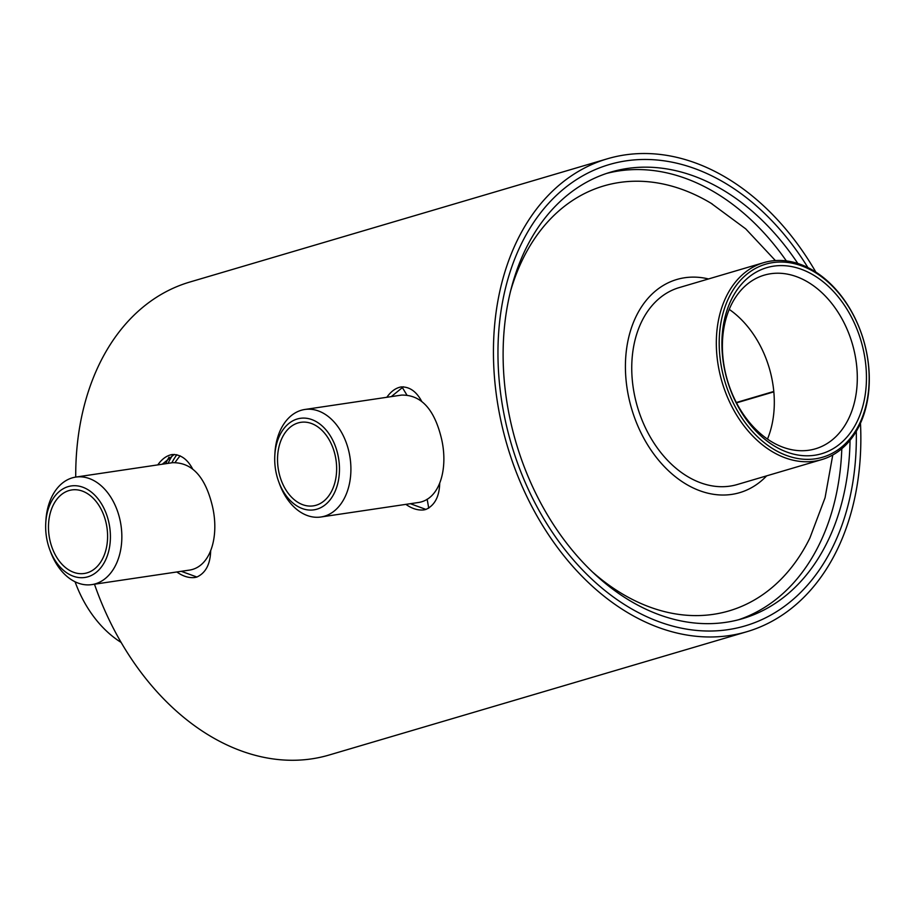 <?xml version="1.0" encoding="UTF-8"?>
<svg xmlns="http://www.w3.org/2000/svg" width="915" height="915" viewBox="0 0 915 915"><rect width="100%" height="100%" fill="white"/><g stroke="black" fill="none" stroke-linecap="round" stroke-linejoin="round"><path stroke-width="1.37" d="M860.477 423.279A246.535 177.201 -106.4 0 1 746.926 631.693A246.535 177.201 -106.4 0 1 507.173 445.411A246.535 177.201 -106.4 0 1 607.343 158.798A246.535 177.201 -106.4 0 1 815.871 272.144M746.926 631.693L329.24 754.989A246.535 177.201 -106.4 0 1 94.474 584.228M75.728 477.104A246.535 177.201 -106.4 0 1 189.645 282.094L607.343 158.798M192.493 468.697C187.243 458.987 180.438 454.275 172.077 454.549C166.724 455.544 161.955 458.987 157.78 464.9M176.835 571.978C182.874 576.29 188.856 578.143 194.746 577.525L196.759 577.091C205.612 573.053 210.244 564.349 210.667 550.979M405.883 504.359C411.91 508.66 417.881 510.513 423.805 509.918L425.807 509.472C434.659 505.446 439.303 496.742 439.715 483.36M421.552 401.09C416.279 391.368 409.474 386.656 401.136 386.931C395.783 387.926 391.014 391.368 386.828 397.282M174.319 454.4L162.23 464.237M181.261 571.315L196.931 577.033M736.335 402.52L773.793 391.46M736.529 402.875L773.827 391.86M856.28 431.377A240.462 172.844 -106.4 0 1 745.21 625.871A240.462 172.844 -106.4 0 1 511.359 444.187A240.462 172.844 -106.4 0 1 609.058 164.62A240.462 172.844 -106.4 0 1 807.945 267.626M403.378 386.782L391.288 396.618M410.32 503.696L425.978 509.426M165.684 463.722A102.652 73.783 -106.4 0 1 169.058 457.134M172.672 455.029A100.627 72.331 73.6 0 0 168.017 463.367M171.826 462.807A96.99 69.723 -106.4 0 1 176.835 454.698M180.186 455.853A90.528 65.068 73.6 0 0 175.108 462.464M75.076 581.791A102.652 73.783 73.6 0 0 121.192 642.479M274.809 455.453L274.935 453.085A54.362 37.595 81.5 0 1 304.867 409.474A54.362 37.595 81.5 0 1 349.107 452.536A54.362 37.595 81.5 0 1 320.856 517.009A54.362 37.595 81.5 0 1 279.533 483.989L278.72 481.759A46.276 32.014 -98.5 0 0 331.036 498.595A46.276 32.014 -98.5 0 0 319.964 424.125A46.276 32.014 -98.5 0 0 274.809 455.453A46.276 32.014 -98.5 0 0 276.227 473.204A46.276 32.014 -98.5 0 0 278.72 481.759M304.867 409.474L401.536 395.097C421.129 394.685 434.465 409.257 441.522 438.8C448.556 468.949 439.6 500.185 417.526 502.632L320.856 517.009M335.245 455.784A42.239 29.211 81.5 0 1 313.296 505.869A42.239 29.211 81.5 0 1 278.194 468.4A42.239 29.211 81.5 0 1 300.875 422.318A42.239 29.211 81.5 0 1 335.245 455.784M45.75 523.071L45.887 520.704A54.362 37.595 81.5 0 1 75.808 477.081A54.362 37.595 81.5 0 1 120.048 520.155A54.362 37.595 81.5 0 1 91.797 584.616A54.362 37.595 81.5 0 1 50.485 551.596L49.662 549.377A46.276 32.014 -98.5 0 0 101.988 566.202A46.276 32.014 -98.5 0 0 90.905 491.744A46.276 32.014 -98.5 0 0 45.75 523.071A46.276 32.014 -98.5 0 0 47.18 540.822A46.276 32.014 -98.5 0 0 49.662 549.377M75.808 477.081L172.478 462.704C192.081 462.304 205.406 476.864 212.463 506.407C219.497 536.567 210.553 567.792 188.467 570.239L91.797 584.616M106.197 523.403A42.239 29.211 81.5 0 1 84.249 573.488A42.239 29.211 81.5 0 1 49.136 536.007A42.239 29.211 81.5 0 1 71.816 489.937A42.239 29.211 81.5 0 1 106.197 523.403M797.823 263.486A232.787 167.331 73.6 0 0 610.66 172.146A232.787 167.331 73.6 0 0 512.983 431.514A232.787 167.331 73.6 0 0 726.041 622.303A232.787 167.331 73.6 0 0 742.477 618.677A232.787 167.331 73.6 0 0 850.024 440.344M763.75 262.651L679.17 287.607A102.652 73.783 73.6 0 0 636.097 401.982A102.652 73.783 73.6 0 0 730.044 486.117A102.652 73.783 73.6 0 0 737.296 484.515L821.876 459.559A102.652 73.783 -106.4 0 1 722.038 381.99A102.652 73.783 -106.4 0 1 763.75 262.651A102.652 73.783 -106.4 0 1 770.99 261.05A102.652 73.783 -106.4 0 1 864.95 345.184A102.652 73.783 -106.4 0 1 821.876 459.559M770.613 273.745A90.528 65.068 73.6 0 0 764.219 275.152A90.528 65.068 73.6 0 0 727.436 380.4A90.528 65.068 73.6 0 0 815.471 448.796A90.528 65.068 73.6 0 0 853.466 347.94A90.528 65.068 73.6 0 0 770.613 273.745M729.209 309.373A90.528 65.068 -106.4 0 1 767.491 439.074M772.775 262.616A100.627 72.331 73.6 0 0 742.603 419.001A100.627 72.331 73.6 0 0 867.1 400.484A100.627 72.331 73.6 0 0 772.775 262.616M773.541 266.162A96.99 69.723 -106.4 0 1 864.469 399.043A96.99 69.723 -106.4 0 1 744.467 416.897A96.99 69.723 -106.4 0 1 773.541 266.162M427.122 499.19A214.579 154.235 -106.4 0 1 428.712 508.248M738.405 619.798A232.787 167.331 73.6 0 0 841.8 448.716M786.362 260.924A232.787 167.331 73.6 0 0 606.645 173.415M593.046 572.47A221.522 159.221 73.6 0 0 713.494 614.32A221.522 159.221 73.6 0 0 809.901 537.974L825.067 497.726L832.776 454.961M712.27 203.999L711.104 203.29A221.522 159.221 73.6 0 0 510.284 292.091M708.53 278.949A111.138 79.891 73.6 0 0 626.249 381.944A111.138 79.891 73.6 0 0 731.851 494.386A111.138 79.891 73.6 0 0 766.656 475.857M406.798 394.891L402.165 387.228M775.394 260.581L745.702 228.853L711.104 203.29"/></g></svg>
